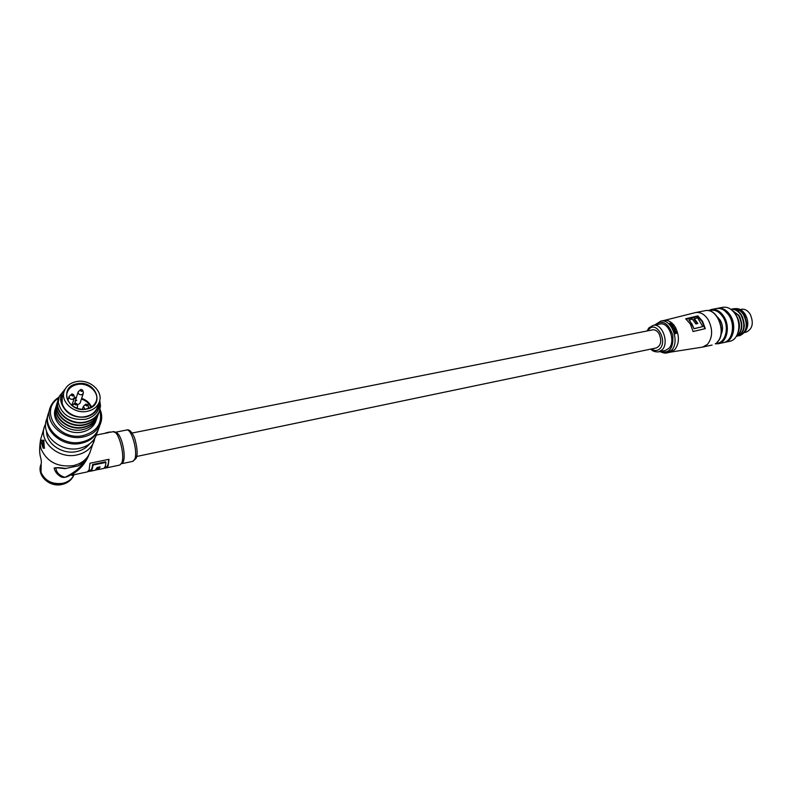<?xml version="1.0" encoding="UTF-8"?>
<svg xmlns="http://www.w3.org/2000/svg" width="792" height="792" viewBox="0 0 792 792"><rect width="100%" height="100%" fill="white"/><g stroke="black" fill="none" stroke-linecap="round" stroke-linejoin="round"><path stroke-width="1.19" d="M652.588 329.868L652.727 329.848C655.172 329.551 657.301 330.878 659.112 333.838C661.954 340.887 661.013 345.589 656.311 347.935L136.729 456.459M78.467 465.805L85.18 461.251L78.745 468.418C75.181 472.032 66.429 479.625 60.915 476.774C57.113 474.477 54.866 471.567 54.153 468.042C56.262 467.419 60.083 467.567 65.617 468.468L78.467 465.805L65.617 468.468M73.448 474.844C70.3 476.507 71.617 474.814 77.398 469.735L78.715 468.448M44.283 447.995L43.778 440.233L41.115 440.283L40.679 440.857L43.124 448.094L42.6 440.976L40.679 440.798L43.609 448.292M117.176 432.986L118.038 433.858C122.413 438.629 125.71 455.459 123.433 461.34L123.097 462.162M41.936 440.124L43.016 440.382L43.748 448.094L44.57 447.935M103.93 468.26L106.227 467.923L108.118 465.864L109.019 459.281L89.961 463.241L89.14 469.864L87.328 471.913L73.29 474.873M87.981 471.626L90.595 471.072M95.693 470.002L98.287 469.448M88.882 455.053C85.576 462.825 80.715 468.805 74.319 472.982C72.399 474.537 72.052 475.17 73.28 474.873M96.287 435.095L98.505 434.669M108.86 432.58L106.524 433.006M54.153 468.042L55.975 468.072C56.252 472.478 59.261 475.566 65.003 477.319C73.488 473.151 79.507 468.379 83.061 463.013M83.942 462.3L84.853 461.696M57.321 467.795L65.449 468.676M77.972 466.033L84.467 461.805M106.989 432.58L109.553 432.076M108.742 432.254L105.504 432.967M110.355 432.264L113.108 431.719M43.778 440.233L42.6 440.976L44.025 440.976M105.465 467.112L105.593 467.914M104.782 467.25L106.039 466.993C107.682 466.547 108.553 464.003 108.672 459.36M98.317 469.567L100.129 466.864L97.119 467.498L95.327 470.2L90.625 471.19L90.427 470.26C91.615 469.725 92.347 467.805 92.595 464.518L105.603 461.805L105.94 462.409C105.643 465.874 104.851 467.894 103.544 468.468L98.317 469.567L98.109 468.636L99.505 466.993M90.625 471.19C91.892 470.626 92.664 468.607 92.931 465.122L92.595 464.518M105.94 462.409L92.931 465.122M77.398 383.734C96.089 379.833 105.702 406.138 86.447 409.118C67.379 413.256 58.014 386.328 77.398 383.734M86.199 408.949C90.941 407.959 94.179 405.593 95.921 401.841C100.208 393.06 88.565 382.11 77.458 384.447C72.517 385.417 69.181 387.892 67.449 391.862C63.439 400.643 75.23 411.394 86.199 408.949M63.904 392.288L62.746 396C57.945 406.623 72.191 419.592 85.427 416.582C91.12 415.374 95.03 412.523 97.139 408.009L97.703 406.415M76.616 381.576C70.587 382.754 66.518 385.773 64.419 390.634C59.598 401.287 73.933 414.325 87.239 411.335C92.961 410.127 96.881 407.266 99 402.752C104.247 392.08 90.13 378.754 76.616 381.576M80.111 403.019L78.299 404.534L77.091 404.514M75.072 402.98L75.032 401.524L76.775 400.237M58.687 398.099C38.541 410.355 58.558 441.49 83.15 435.56C97.297 431.402 102.831 422.987 99.733 410.305M100.02 409.345C102.208 414.513 102.247 419.582 100.148 424.532C97.069 430.997 91.446 435.135 83.279 436.937C64.152 441.461 43.461 422.77 50.312 407.256C51.935 403.088 54.816 399.732 58.945 397.198M47.599 416.255L46.758 419.047C39.976 434.462 60.38 452.915 79.279 448.361C87.348 446.54 92.911 442.411 95.971 435.986L96.802 433.689M63.608 393.228L62.231 395.842L62.142 404.93C66.528 414.097 74.339 418.127 85.585 417.028C93.585 415.107 97.941 410.662 98.673 403.692M99.337 401.9C99.96 410.652 95.446 416.434 85.793 419.245C70.646 420.592 61.479 414.958 58.281 402.336L59.232 396.396L65.172 389.03M48.124 414.394C41.946 429.808 62.34 447.767 81.051 443.312C89.159 441.5 94.753 437.362 97.812 430.917L98.654 428.62M49.579 409.682L48.718 412.553C41.897 428.026 62.459 446.609 81.487 442.065C89.605 440.253 95.198 436.125 98.267 429.67L99.109 427.373M55.539 408.365C50.153 420.77 66.647 435.63 81.913 432.066C88.506 430.62 93.03 427.284 95.486 422.057L96.159 420.196M97.208 417.226L96.495 419.235C94.01 424.571 89.427 428.036 82.764 429.63C67.3 433.462 50.619 418.82 56.093 406.623L56.143 406.484M98.129 414.652L97.416 416.681C94.921 422.017 90.338 425.482 83.645 427.076C68.142 430.907 51.411 416.226 56.895 404.009L56.757 404.464C51.282 416.671 68.003 431.353 83.497 427.512C90.179 425.928 94.763 422.463 97.258 417.117L97.713 415.958M57.301 402.544C52.638 414.711 69.221 428.67 84.378 424.957C91.08 423.364 95.684 419.899 98.178 414.553L98.634 413.384M99.059 412.078L98.337 414.107C95.842 419.453 91.238 422.928 84.536 424.512C68.993 428.333 52.213 413.612 57.697 401.386L57.757 401.237M58.113 399.911C53.44 412.087 70.072 426.086 85.279 422.374C91.991 420.79 96.604 417.315 99.109 411.959L99.554 410.791M99.742 400.465L100.525 406.048L99.267 411.513C96.763 416.869 92.149 420.344 85.427 421.928C69.844 425.75 53.014 410.989 58.509 398.742L58.568 398.594M58.875 397.416L58.281 402.336M64.815 389.713C60.311 394.06 59.42 399.138 62.142 404.93L61.905 396.792M74.24 396.584L74.28 398.049L72.508 399.356C70.062 399.336 68.954 398.327 69.181 396.317L72.072 393.931L73.656 394.733L71.547 394.149L71.211 395.188L72.805 396.01L73.656 394.723M73.666 394.753L74.369 396.99M83.249 392.089L83.269 393.525L81.526 394.812C79.091 394.782 77.982 393.763 78.22 391.763L80.556 389.644M82.695 390.218L81.843 391.466L80.259 390.644L81.111 389.397L82.685 390.189M72.28 405.553L74.705 403.187M74.398 404.217L75.26 402.95L76.893 403.9L76.002 405.039L74.398 404.217M77.428 405.573L77.458 407.068L76.606 408.038M88.427 406.573L88.229 408.434M87.882 404.742L87.041 406.009L85.447 405.187L85.793 404.128L87.872 404.712L85.793 404.128M84.902 409.127L83.398 406.247L85.764 404.148M686.248 319.216L697.673 316.523L702.158 321.651L704.831 328.72L693.079 331.492M694.208 318.503L697.841 323.512L695.911 323.968L692.277 318.958L689.03 320.235L691.961 324.017L694 328.749L702.771 326.591L697.574 317.731L693.99 319.057L697.346 323.631M697.841 315.909L702.514 321.255L705.306 328.63L693.079 331.531L690.357 324.077L685.664 318.77L697.841 315.909L697.673 316.523M658.746 351.856L665.231 350.49L668.834 348.421C676.16 341.55 668.913 321.681 659.983 324.007L659.786 324.047M670.072 324.373L671.022 324.898L669.923 324.542L669.705 323.195L669.923 324.542M672.586 323.968L673.309 324.522L672.794 324.671L670.408 323.433L672.438 324.136M672.319 325.76L670.903 325.621L673.339 325.997L671.873 326.957L673.24 327.126L673.725 326.076L672.943 325.512L674.141 325.264L673.151 325.591M675.487 327.789L674.962 327.442M674.636 328.027L672.507 327.987L674.636 328.027M674.438 329.284L673.091 329.076L675.368 329.63L673.804 330.69L675.101 330.927L675.724 329.719L675.14 329.056M676.517 333.224L674.833 333.887L674.863 333.224L676.517 333.224L675.952 331.561M674.418 332.521L674.655 331.561L674.418 332.521M676.318 332.204L676.051 332.887L674.655 331.561M674.576 332.353L674.863 333.224M675.517 333.006L675.061 331.937L675.517 333.006M675.556 332.996L675.061 331.937M674.586 329.125L675.368 329.63M673.962 330.521L675.101 330.927M675.309 328.888L673.24 328.918M674.784 327.858L672.656 327.829M672.467 325.591L673.339 325.997M672.022 326.799L673.24 327.126M674.141 325.264L671.052 325.462M671.022 324.898L670.567 323.265M673.309 324.522L669.705 323.195M689.248 319.671L694 328.749M702.771 326.591L694.426 328.571M740.431 310.682L745.322 315.176M741.342 309.316L741.53 309.276C744.886 308.85 747.777 310.494 750.192 314.196C753.954 323.087 752.578 329.076 746.074 332.175L744.51 332.501M717.453 316.978L720.354 320.334C722.957 325.284 723.195 329.987 721.057 334.452M721.126 334.125L722.492 327.462M721.542 322.839L717.641 317.255M724.858 342.332L729.689 341.293C738.392 340.065 741.926 324.482 735.6 314.602C732.046 309.108 727.828 306.672 722.947 307.266L722.66 307.326M715.948 343.332C725.185 343.916 729.828 327.73 723.215 317.384C719.146 311.226 714.493 309.038 709.246 310.82M708.394 310.652L711.473 309.484C716.344 308.89 720.552 311.355 724.096 316.889C730.432 326.839 726.937 342.52 718.265 343.738L715.235 343.817M744.896 331.917C748.598 327.066 748.757 321.265 745.351 314.513C742.54 310.177 739.154 308.227 735.194 308.662M716.324 308.543L716.602 308.494C721.482 307.89 725.7 310.355 729.244 315.869C735.57 325.789 732.056 341.421 723.373 342.649L718.512 343.688M724.789 310.781L729.917 316.206C733.867 323.849 733.986 330.878 730.264 337.293M717.087 308.425L717.849 308.256C722.73 307.652 726.947 310.108 730.491 315.612C736.827 325.532 733.303 341.154 724.621 342.382L724.116 342.471M738.025 332.61C740.312 327.274 739.827 321.73 736.55 315.988L735.699 314.761M731.778 310.048L738.599 315.582C742.946 324.492 742.272 331.294 736.58 335.986M736.471 336.154C742.629 331.719 743.47 324.829 739.025 315.493L731.452 309.771M730.798 309.286C734.748 308.93 738.164 310.86 741.055 315.087C745.757 325.562 744.421 332.59 737.065 336.184L736.402 336.283M737.253 336.145L737.481 336.095C744.846 332.501 746.173 325.472 741.48 314.998C738.49 310.642 734.956 308.732 730.897 309.256L730.897 309.256M731.808 309.147L732.927 308.86C736.986 308.335 740.52 310.246 743.51 314.592C748.202 325.047 746.866 332.076 739.5 335.669L738.57 335.788M739.688 335.63L739.926 335.58C747.292 331.987 748.628 324.967 743.936 314.513C740.946 310.167 737.411 308.246 733.342 308.771L733.115 308.821M742.718 312.86L744.935 315.562L746.797 325.631M737.491 310.82L738.639 310.87M746.826 325.027L745.034 316.503M744.371 325.651L742.53 316.879M741.906 326.284L740.015 317.255M739.441 326.908L737.491 317.642M40.659 439.372C37.749 456.766 42.154 457.469 41.194 463.637L41.026 472.299C45.025 480.932 52.252 484.605 62.726 483.318C68.171 482.021 71.933 479.15 74.012 474.725L74.042 474.715M44.006 428.225L41.402 436.887C39.907 440.916 39.857 445.064 41.243 449.302C47.164 461.974 57.826 467.409 73.23 465.627C81.16 463.785 86.625 459.687 89.644 453.321L90.476 451.054M40.818 464.746C36.689 475.22 50.074 487.07 62.518 483.922C67.983 482.605 71.755 479.724 73.824 475.259C71.587 480.071 67.666 483.14 62.053 484.466C49.757 487.555 36.699 475.893 40.808 464.795M106.326 467.904L119.77 465.062L121.721 463.013C125.354 455.509 118.384 429.937 113.226 431.699L118.038 433.858M122.206 463.587L132.769 461.36L134.66 459.409C138.194 452.341 131.611 428.353 126.621 430.026L126.512 430.046M46.56 431.402C46.312 443.936 62.588 454.826 76.656 451.559C82.2 450.371 86.516 447.807 89.595 443.857M94.436 440.144L93.565 442.57C90.526 448.975 85.001 453.093 76.982 454.925C58.212 459.499 37.967 441.184 44.728 425.829L45.679 423.69M41.105 440.283L40.699 440.887M44.51 448.173L43.213 448.143M90.823 407.306C89.169 403.385 86.041 400.623 81.447 399.019M76.131 398.168L74.201 398.277M74.398 397.564L76.359 397.475M81.665 398.346C86.447 400.01 89.704 402.88 91.417 406.959M67.627 399.891L68.142 399.574M695.485 323.185L696.911 322.849M663.924 320.493L695.762 312.513C700.613 311.929 704.801 314.424 708.355 320.017C712.978 329.502 712.681 337.62 707.454 344.391L702.623 347.094L670.448 352.143L674.754 349.678C679.368 343.51 679.586 336.085 675.428 327.383L674.071 325.344M660.577 321.136L664.171 320.443C667.052 319.998 669.824 321.037 672.497 323.562M673.151 324.245L673.744 324.928M659.983 324.007L653.291 325.314C662.201 322.988 669.458 342.946 662.152 349.836L658.558 351.895C654.964 352.044 652.37 351.113 650.767 349.094M651.628 348.916C654.687 351.123 657.469 351.014 659.964 348.619C667.913 340.817 656.231 320.384 648.994 329.254L647.906 330.799M695.762 312.513L705.306 310.672C717.72 307.553 727.303 333.145 717.176 342.253L716.968 342.362C727.006 333.382 717.423 307.573 705.306 310.672L705.019 310.731M660.845 321.087L660.855 321.087C671.576 318.315 680.259 342.164 671.438 350.381L667.141 352.846L670.448 352.143M660.35 351.519C669.478 353.767 673.626 348.322 672.794 335.174C668.369 322.76 662.399 319.364 654.905 324.997M652.727 329.848L132.046 433.026M78.745 468.418L85.18 461.261L89.644 453.321L94.911 438.025M119.869 465.043L123.433 461.34M132.868 461.34L136.125 458.35C137.848 454.291 137.353 447.569 134.64 438.174C131.967 431.769 129.294 429.046 126.621 430.026L115.919 432.125M106.93 432.927L99.049 434.471M110.207 431.947L108.702 432.234M108.276 432.323L106.821 432.61M98.119 468.656L96.535 468.993M90.427 470.28L88.803 470.616M78.141 392L75.032 401.524M97.139 408.009L99 402.752M67.013 393.228L67.449 391.862M95.486 422.057L96.495 419.235M98.267 429.67L100.148 424.532M95.971 435.986L97.812 430.917M69.102 396.564L67.874 400.425M74.28 398.049L71.894 405.385M83.269 393.525L80.032 403.257M80.586 389.615L82.675 390.179L83.378 392.486M77.557 405.989L76.844 403.732L74.745 403.158M77.458 407.068L77.081 408.207M87.872 404.702L88.555 406.989M83.309 406.484L82.388 409.216M647.044 330.977L648.994 327.779L653.291 325.314M702.86 347.035L712.117 345.055M654.608 325.057L660.855 321.087M660.063 351.579C663.211 353.014 665.567 353.44 667.141 352.846M740.233 309.533L741.53 309.276M711.473 309.484L716.602 308.494M717.849 308.256L722.947 307.266"/></g></svg>
